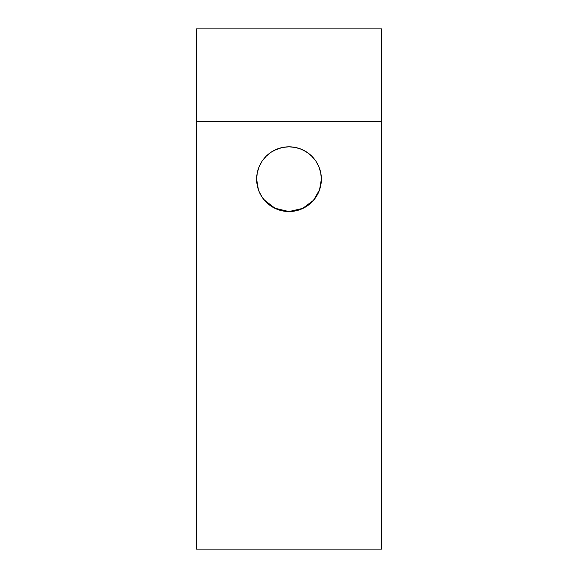 <?xml version="1.0" encoding="UTF-8"?>
<svg xmlns="http://www.w3.org/2000/svg" width="578" height="578" viewBox="0 0 578 578"><rect width="100%" height="100%" fill="white"/><g stroke="black" fill="none" stroke-linecap="round" stroke-linejoin="round"><path stroke-width="0.87" d="M320.819 173.241L321.368 179.18A32.368 32.368 0 0 0 318.911 166.811A32.368 32.368 0 0 1 321.368 179.18L320.819 173.234M321.368 179.556L320.747 172.865L318.904 166.796A32.368 32.368 0 0 0 318.76 166.45A32.368 32.368 0 0 1 318.897 166.775L315.913 161.197L311.889 156.291L306.983 152.267L301.384 149.276L295.315 147.433L289 146.812L282.685 147.433L276.616 149.276L271.017 152.267L266.111 156.291L262.087 161.197L259.096 166.796L257.253 172.865L256.632 179.18A32.368 32.368 0 0 1 289 146.812A32.368 32.368 0 0 1 321.368 179.18L321.354 180.192M320.711 172.678L318.76 166.442L320.732 172.793M297.395 147.917L295.95 147.571M291.919 146.942L289.246 146.812M265.035 157.426L262.123 161.139L259.262 166.392L257.297 172.67M257.188 173.219L256.661 177.749M282.093 147.556L274.868 150.063L271.017 152.267M283.531 147.274L289.181 146.812L283.271 147.325M318.435 165.72L315.928 161.226L312.351 156.768L308.161 153.091L303.291 150.143L299.288 148.488M302.07 208.795L296.724 210.616M293.494 211.237L296.89 210.573L288.986 211.548L295.315 210.927L301.384 209.084L306.983 206.093L311.889 202.069L315.913 197.163L318.904 191.564L320.747 185.495L321.368 179.18L319.54 189.844L313.5 200.328L302.807 208.362L289.173 211.548M291.081 211.483L291.847 211.425M287.736 211.526L281.291 210.616M284.976 211.295L286.182 211.425M282.563 210.898L277.447 209.417M277.368 209.388L273.242 207.451M312.12 156.53L313.081 157.548M307.669 152.744L311.889 156.291M302.417 149.724L304.657 150.851M296.261 147.636L297.468 147.939M289.181 146.812L293.761 147.166M278.813 148.459L281.826 147.614M273.517 150.757L276.616 149.276M266.111 156.291L269.94 153.018M259.168 166.616L259.616 165.604M258.669 190.473L257.853 187.987M256.646 180.192L257.253 185.495L259.096 191.564L262.087 197.163L266.111 202.069L271.017 206.093L276.616 209.084L282.685 210.927L288.986 211.548L294.368 211.1A32.368 32.368 0 0 0 295.315 210.927A32.368 32.368 0 0 1 294.383 211.1M265.381 201.317L263.835 199.54M270.201 205.53L267.542 203.413M281.248 210.609L280.019 210.276M304.837 207.408L302.121 208.766M312.619 201.31L307.814 205.515M315.913 197.163A32.368 32.368 0 0 0 318.897 191.593A32.368 32.368 0 0 1 315.913 197.163L312.633 201.296M320.147 187.987L319.331 190.473M313.435 200.407L318.731 191.983M304.83 207.415L308.825 204.764M258.417 189.779L256.632 179.18A32.368 32.368 0 0 0 289 211.548A32.368 32.368 0 0 0 321.368 179.18L320.783 185.307M280.612 147.917L278.748 148.481M284.239 147.166L283.458 147.289M297.33 147.903L296.211 147.628M303.255 150.121L302.381 149.709M307.98 152.96L306.983 152.267M318.673 166.254L318.391 165.626M381.48 121.38L381.48 549.1L196.52 549.1L381.48 549.1L381.48 28.9L196.52 28.9L196.52 121.38L381.48 121.38L381.48 28.9L196.52 28.9L196.52 121.38L381.48 121.38L381.48 28.9L196.52 28.9L196.52 121.38L381.48 121.38L381.48 549.1L196.52 549.1L196.52 121.38M271.053 152.245L273.416 150.807M273.177 207.415L270.164 205.508M267.506 203.384L266.111 202.069M319.034 191.253L320.711 185.69M301.629 208.983L311.441 202.51L308.912 204.699M312.228 201.722L313.464 200.371M291.579 211.447L292.027 211.404M298.429 210.146L300.589 209.402M266.559 202.51L276.385 208.99M277.404 209.402L279.579 210.146M285.987 211.411L286.428 211.447M264.565 200.414L265.736 201.686M286.399 211.447L285.98 211.404M288.523 211.548L291.594 211.447M298.855 210.009L294.874 211.013M283.603 211.093L288.986 211.548L275.251 208.398L264.442 200.263M319.569 189.83A32.368 32.368 0 0 1 318.911 191.542A32.368 32.368 0 0 0 319.569 189.83M313.327 200.53L312.264 201.686M256.632 179.18L256.632 179.18A32.368 32.368 0 0 1 289 146.812A32.368 32.368 0 0 1 321.368 179.18A32.368 32.368 0 0 1 289 211.548A32.368 32.368 0 0 1 256.632 179.18M276.587 209.077L277.014 209.243M277.816 209.554L279.167 210.016M279.882 210.24L283.003 210.984M283.473 211.071L284.065 211.172M285.9 211.396L287.671 211.519M291.998 211.411L295.033 210.977M296.709 210.616L298.132 210.233M279.333 210.067L288.429 211.541L294.115 211.143L298.53 210.117M256.632 179.317L256.885 183.219M263.929 199.656L274.803 208.181L288.783 211.548M288.986 211.548L302.684 208.398L313.5 200.335M313.514 200.32L319.533 189.866L321.368 179.252M300.155 209.568L299.592 209.763"/></g></svg>
